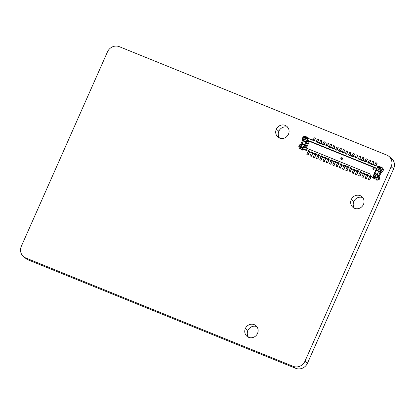 <?xml version="1.0" encoding="UTF-8"?>
<svg xmlns="http://www.w3.org/2000/svg" width="415" height="415" viewBox="0 0 415 415"><rect width="100%" height="100%" fill="white"/><g stroke="black" fill="none" stroke-linecap="round" stroke-linejoin="round"><path stroke-width="0.62" d="M388.72 156.206L391.257 158.193A9.28 8.705 128 0 1 393.643 168.786L307.515 363.146A9.28 8.705 128 0 1 295.667 368.313L28.251 259.93A9.28 8.705 128 0 1 26.28 258.794L23.743 256.807A9.28 8.705 128 0 1 21.357 246.214L107.485 51.854A9.28 8.705 128 0 1 119.333 46.688L386.749 155.07A9.28 8.705 128 0 1 388.72 156.206A9.28 8.705 128 0 1 391.106 166.804L304.978 361.164A9.28 8.705 128 0 1 293.13 366.331L25.714 257.948A9.28 8.705 128 0 1 23.743 256.807M354.477 208.278A6.962 6.526 128 0 1 353.824 201.493A6.962 6.526 128 0 1 362.783 197.649M248.554 337.296A6.962 6.526 128 0 1 247.895 330.511A6.962 6.526 128 0 1 256.859 326.667M279.508 138.019A6.962 6.526 128 0 1 278.849 131.233A6.962 6.526 128 0 1 287.813 127.389M363.441 204.434A6.962 6.526 128 0 1 353.077 207.453A6.962 6.526 128 0 1 351.287 199.506A6.962 6.526 128 0 1 361.647 196.487A6.962 6.526 128 0 1 363.441 204.434M257.518 333.452A6.962 6.526 128 0 1 247.153 336.477A6.962 6.526 128 0 1 245.358 328.53A6.962 6.526 128 0 1 255.723 325.505A6.962 6.526 128 0 1 257.518 333.452M288.472 134.175A6.962 6.526 128 0 1 278.107 137.199A6.962 6.526 128 0 1 276.312 129.252A6.962 6.526 128 0 1 286.677 126.227A6.962 6.526 128 0 1 288.472 134.175M353.824 201.493L351.287 199.506L353.824 201.493M247.895 330.511L245.358 328.53L247.895 330.511M278.849 131.233L276.312 129.252L278.849 131.233M341.28 159.438A0.929 0.872 128 0 1 342.396 158.016M340.876 158.281A0.929 0.872 -52 0 0 342.375 159.142A0.929 0.872 -52 0 0 342.261 157.876A0.929 0.872 -52 0 0 340.876 158.281M315.358 138.071L314.16 137.759L313.133 140.078M318.601 139.388L317.402 139.072L316.375 141.391M321.843 140.701L320.639 140.384L319.612 142.703M325.085 142.013L323.882 141.702L322.854 144.021M328.322 143.325L327.124 143.014L326.097 145.333M331.564 144.643L330.366 144.327L329.339 146.645M334.806 145.956L333.608 145.639L332.581 147.958M338.049 147.268L336.85 146.957L335.823 149.275M341.291 148.58L340.093 148.269L339.06 150.588M344.533 149.898L343.33 149.582L342.302 151.9M347.775 151.21L346.572 150.894L345.545 153.213M351.012 152.523L349.814 152.212L348.787 154.53M354.254 153.835L353.056 153.524L352.029 155.843M357.497 155.153L356.298 154.837L355.271 157.155M360.739 156.465L359.54 156.149L358.513 158.468M363.981 157.778L362.783 157.467L361.75 159.785M367.223 159.09L366.02 158.779L364.993 161.098M370.46 160.403L369.262 160.091L368.235 162.41M373.702 161.72L372.504 161.404L371.477 163.723M376.945 163.033L375.746 162.722L374.719 165.04M376.011 179.379L375.949 179.84L376.877 180.224L377.235 179.845M377.116 180.12L376.068 179.928M369.537 179.996L368.577 179.581M369.739 176.282L368.406 179.28L368.645 179.638M366.295 178.683L365.335 178.268M366.497 174.964L365.164 177.968L365.402 178.32M363.052 177.371L362.093 176.951M363.255 173.652L361.921 176.655L362.165 177.008M359.815 176.053L358.851 175.638M360.013 172.339L358.685 175.343L358.923 175.695M356.573 174.741L355.608 174.326M356.77 171.027L355.442 174.025L355.681 174.383M353.331 173.429L352.366 173.013M353.528 169.709L352.2 172.713L352.439 173.065M350.089 172.116L349.124 171.696M350.286 168.397L348.958 171.4L349.197 171.753M346.847 170.798L345.887 170.383M347.049 167.084L345.716 170.088L345.954 170.441M343.604 169.486L342.645 169.071M343.807 165.772L342.474 168.77L342.712 169.128M340.362 168.174L339.403 167.759M340.565 164.454L339.231 167.458L339.475 167.81M337.125 166.861L336.16 166.441M337.322 163.142L335.994 166.145L336.233 166.498M333.883 165.544L332.918 165.129M334.08 161.829L332.752 164.833L332.991 165.186M330.641 164.231L329.676 163.816M330.838 160.517L329.51 163.515L329.749 163.873M327.399 162.919L326.434 162.504M327.601 159.199L326.268 162.203L326.506 162.556M324.157 161.606L323.197 161.186M324.359 157.887L323.026 160.89L323.264 161.243M320.914 160.289L319.955 159.874M321.117 156.574L319.783 159.578L320.022 159.931M317.672 158.976L316.712 158.561M317.874 155.262L316.541 158.26L316.785 158.618M314.435 157.664L313.47 157.249M314.632 153.944L313.304 156.948L313.543 157.301M311.193 156.351L310.228 155.931M311.39 152.632L310.062 155.635L310.301 155.988M307.951 155.034L306.986 154.619M308.148 151.319L306.82 154.323L307.058 154.676M301.461 149.161L301.518 149.711M367.965 175.006L366.741 174.507L367.975 175.363M370.559 176.059L369.973 175.493L370.621 175.753A1.115 0.373 112.1 0 0 370.548 176.251L373.282 177.713M369.983 175.825L370.974 176.583M306.384 148.108L309.388 141.328L376.415 168.495M364.728 173.693L363.499 173.195L364.733 174.051M370.927 176.562L368.048 175.498A1.115 0.373 112.1 0 1 368.027 174.705L366.736 174.181A1.115 0.373 112.1 0 0 366.751 174.974L367.69 175.249M368.728 175.804L370.854 176.733M361.486 172.381L360.256 171.883L361.491 172.739M365.485 174.487L367.612 175.421M358.244 171.063L357.014 170.57L358.249 171.426M364.448 173.937L361.564 172.873A1.115 0.373 112.1 0 1 361.548 172.075L360.251 171.551A1.115 0.373 112.1 0 0 360.267 172.344L361.206 172.624M362.248 173.174L364.37 174.103M355.001 169.751L353.777 169.253L355.007 170.109L353.57 173.325M359.006 171.862L361.128 172.79M351.759 168.438L350.535 167.94L351.764 168.796L350.327 172.012M357.963 171.307L355.084 170.243A1.115 0.373 112.1 0 1 355.064 169.45L353.767 168.926A1.115 0.373 112.1 0 0 353.788 169.719L354.721 169.994M355.764 170.549L357.891 171.478M348.517 167.126L347.293 166.628L348.522 167.484L347.085 170.7M352.522 169.232L354.649 170.166M345.28 165.808L344.051 165.315L345.285 166.171M351.479 168.682L348.6 167.619A1.115 0.373 112.1 0 1 348.579 166.82L347.282 166.296A1.115 0.373 112.1 0 0 347.303 167.089L348.237 167.37M349.28 167.919L351.406 168.848M342.038 164.496L340.808 163.998L342.043 164.854L340.601 168.07M346.037 166.607L348.164 167.536M338.796 163.183L337.566 162.685L338.801 163.541L337.359 166.757M345 166.052L342.116 164.988A1.115 0.373 112.1 0 1 342.1 164.195L340.803 163.671A1.115 0.373 112.1 0 0 340.819 164.465L341.758 164.739M342.795 165.294L344.922 166.223M335.553 161.871L334.324 161.373L335.559 162.229M339.558 163.977L341.68 164.911M332.311 160.553L331.087 160.06L332.316 160.916L330.88 164.127M338.515 163.427L335.631 162.364A1.115 0.373 112.1 0 1 335.616 161.565L334.319 161.041A1.115 0.373 112.1 0 0 334.334 161.834L335.273 162.115M336.316 162.664L338.438 163.593M329.069 159.241L327.845 158.743L329.074 159.599L327.637 162.815M333.074 161.352L335.201 162.281M325.827 157.928L324.603 157.43L325.832 158.286M332.031 160.797L329.152 159.734A1.115 0.373 112.1 0 1 329.131 158.94L327.834 158.416A1.115 0.373 112.1 0 0 327.855 159.21L328.789 159.485M329.832 160.04L331.959 160.968M322.59 156.616L321.36 156.118L322.595 156.974L321.153 160.19M326.589 158.722L328.716 159.656M319.348 155.303L318.118 154.805L319.353 155.661L317.911 158.872M325.547 158.172L322.668 157.109A1.115 0.373 112.1 0 1 322.652 156.31L321.355 155.786A1.115 0.373 112.1 0 0 321.371 156.579L322.31 156.86M323.347 157.41L325.474 158.338M316.106 153.986L314.876 153.488L316.111 154.344M320.105 156.097L322.232 157.026M312.863 152.673L311.634 152.175L312.869 153.031L311.426 156.248M319.068 155.542L316.183 154.479A1.115 0.373 112.1 0 1 316.168 153.685L314.871 153.161A1.115 0.373 112.1 0 0 314.886 153.955L315.825 154.23M316.868 154.785L318.99 155.713M309.621 151.361L308.397 150.863L309.626 151.719L308.189 154.935M313.626 153.472L315.748 154.401M306.701 150.661L303.614 149.338A0.462 0.436 128 0 1 303.391 149.54L302.831 149.104L302.592 149.291L303.085 149.675A0.462 0.436 128 0 1 302.743 149.68L299.428 148.165L302.743 149.68M312.583 152.917L309.704 151.854A1.115 0.373 112.1 0 1 309.683 151.055L308.387 150.531A1.115 0.373 112.1 0 0 308.407 151.325L309.341 151.605M310.384 152.155L312.511 153.083M309.388 141.328L307.831 140.327A1.115 0.373 -67.9 0 1 307.754 140.192L307.328 138.812A1.115 0.373 -67.9 0 1 307.795 138.107L311.017 139.554M374.61 165.336L375.191 165.575L374.403 165.497L375.051 165.761A1.115 0.373 -67.9 0 1 375.342 165.435L377.94 166.488M378.573 176.821L378.371 175.275L377.775 174.99L374.185 173.532L374.838 173.818L374.299 175.026M374.185 173.532L374.844 173.252L377.354 174.274L378.63 171.4L379.424 171.271L375.834 169.813L376.12 170.383L374.844 173.252M379.305 171.224L375.86 169.854M376.633 168.106L376.389 168.547L376.867 168.692L377.505 167.255L376.633 168.106M379.284 171.213L380.596 170.269L376.389 168.547M374.838 173.818L378.864 175.514L379.995 172.256L380.353 171.877L381.261 172.588L382.729 171.535L383.476 169.854A1.312 1.229 128 0 0 383.564 169.579L383.029 169.164A1.312 1.229 128 0 0 382.604 167.94L379.009 166.265L377.858 166.571L380.638 167.696L381.867 167.427L382.485 169.081L381.743 170.762L376.867 168.692M380.508 170.166L380.934 169.211L380.472 167.966L377.686 166.84L377.505 167.255M377.686 166.84L377.858 166.571M373.21 169.439A0.695 0.654 -52 0 0 373.92 168.257A0.695 0.654 -52 0 0 372.976 168.407A0.695 0.654 -52 0 0 373.21 169.439M381.261 172.588A0.929 0.872 -52 0 0 380.939 172.993L379.808 175.545L378.864 174.808M378.822 175.338L379.73 176.048A0.929 0.872 128 0 1 379.808 175.545M379.73 176.048L379.958 177.786L379.217 179.467L378.226 178.694L377.64 177.521L378.06 176.567L374.097 174.943L373.459 176.38L373.619 174.803L374.097 174.943M379.958 177.786L378.968 177.013L378.226 178.694L376.55 179.425L377.007 179.778A1.312 1.229 -52 0 0 378.537 179.306L379.071 179.721A1.312 1.229 -52 0 0 379.217 179.467M379.071 179.721L378.413 179.451M382.729 171.535L381.743 170.762M377.775 174.99L377.354 174.274M380.353 171.877L379.424 171.271M380.596 170.269L381.842 170.84L380.514 171.8M376.037 169.896L376.602 168.723M377.925 167.883L380.405 168.889L380.659 168.303L378.184 167.302L377.925 167.883M380.472 167.966L380.638 167.696L381.255 169.356L380.83 170.311M383.476 169.854L382.485 169.081L380.934 169.211M380.659 168.314L378.21 167.323L377.956 167.893M373.163 177.309L370.548 176.251M307.292 148.482L304.688 147.424A1.115 0.373 112.1 0 0 304.657 147.408A1.115 0.373 112.1 0 0 304.558 147.403L303.282 147.937A1.115 0.373 112.1 0 0 303.049 148.824L305.72 149.976A1.115 0.373 112.1 0 1 305.793 149.478L306.441 149.742A1.115 0.373 112.1 0 0 306.462 150.536L308.48 151.387M369.973 175.493A1.115 0.373 112.1 0 0 369.993 176.287L370.071 176.344M363.499 173.195L363.493 172.863L364.79 173.392A1.115 0.373 112.1 0 0 364.806 174.186L366.829 175.031M363.493 172.863A1.115 0.373 112.1 0 0 363.509 173.657L363.587 173.719M357.014 170.57L357.009 170.238L358.306 170.762A1.115 0.373 112.1 0 0 358.321 171.556L360.345 172.407M357.009 170.238A1.115 0.373 112.1 0 0 357.025 171.032L357.102 171.089M350.535 167.94L350.525 167.608L351.821 168.137A1.115 0.373 112.1 0 0 351.842 168.931L353.86 169.776M350.525 167.608A1.115 0.373 112.1 0 0 350.545 168.402L350.618 168.464M344.051 165.315L344.045 164.983L345.337 165.507A1.115 0.373 112.1 0 0 345.358 166.301L347.381 167.152M344.045 164.983A1.115 0.373 112.1 0 0 344.061 165.777L344.139 165.834M337.566 162.685L337.561 162.353L338.858 162.882A1.115 0.373 112.1 0 0 338.873 163.676L340.897 164.522M337.561 162.353A1.115 0.373 112.1 0 0 337.577 163.147L337.654 163.209M331.087 160.06L331.077 159.728L332.374 160.252A1.115 0.373 112.1 0 0 332.394 161.046L334.412 161.897M331.077 159.728A1.115 0.373 112.1 0 0 331.097 160.522L331.17 160.579M324.603 157.43L324.592 157.098L325.889 157.627A1.115 0.373 112.1 0 0 325.91 158.421L327.928 159.267M324.592 157.098A1.115 0.373 112.1 0 0 324.613 157.892L324.691 157.954M318.118 154.805L318.113 154.473L319.41 154.997A1.115 0.373 112.1 0 0 319.425 155.791L321.449 156.642M318.113 154.473A1.115 0.373 112.1 0 0 318.129 155.267L318.206 155.324M311.634 152.175L311.629 151.843L312.926 152.372A1.115 0.373 112.1 0 0 312.941 153.166L314.964 154.012M311.629 151.843A1.115 0.373 112.1 0 0 311.649 152.637L311.722 152.699M307.142 150.842L309.268 151.771M308.397 150.863L308.387 150.531M307.8 154.919L306.908 154.556M308.034 154.816L309.44 151.641M311.037 156.232L310.15 155.869M311.276 156.128L312.682 152.959M314.876 153.488L314.871 153.161M314.28 157.544L313.387 157.181M314.518 157.441L315.924 154.271M314.669 157.56L316.095 154.339M317.522 158.857L316.629 158.499M317.76 158.753L319.166 155.584M321.36 156.118L321.355 155.786M320.764 160.174L319.872 159.811M321.002 160.071L322.408 156.896M324.006 161.487L323.114 161.124M324.24 161.383L325.645 158.208M324.395 161.502L325.822 158.281M327.845 158.743L327.834 158.416M327.248 162.799L326.356 162.436M327.482 162.696L328.888 159.526M330.49 164.112L329.598 163.754M330.724 164.008L332.13 160.838M334.324 161.373L334.319 161.041M333.727 165.429L332.84 165.066M333.966 165.326L335.372 162.151M334.117 165.445L335.543 162.224M336.97 166.742L336.077 166.379M337.208 166.638L338.614 163.463M340.808 163.998L340.803 163.671M340.212 168.054L339.32 167.691M340.45 167.951L341.856 164.781M343.454 169.367L342.562 169.009M343.693 169.263L345.098 166.093M343.843 169.382L345.27 166.166M347.293 166.628L347.282 166.296M346.696 170.684L345.804 170.321M346.93 170.581L348.335 167.406M349.938 171.997L349.046 171.634M350.172 171.893L351.578 168.718M353.777 169.253L353.767 168.926M353.175 173.309L352.288 172.946M353.414 173.205L354.82 170.036M356.418 174.622L355.531 174.264M356.656 174.518L358.062 171.348M356.807 174.637L358.233 171.421M360.256 171.883L360.251 171.551M359.66 175.939L358.768 175.576M359.898 175.835L361.304 172.661M360.049 175.955L361.475 172.733M362.902 177.252L362.01 176.889M363.141 177.148L364.546 173.973M363.291 177.267L364.718 174.046M366.741 174.507L366.736 174.181M366.144 178.564L365.252 178.201M366.383 178.46L367.789 175.291M366.533 178.58L367.96 175.358M369.386 179.877L368.494 179.519M369.62 179.773L371.02 176.619M369.775 179.892L371.171 176.738M306.369 150.256L305.793 149.478M306.675 150.723L305.72 149.976M310.43 139.326L311.011 139.559L310.223 139.487A1.115 0.373 -67.9 0 1 310.513 139.16M304.112 137.967L304.366 137.396L306.815 138.387L306.561 138.958L304.086 137.956L304.345 137.375L306.82 138.377M303.049 138.776L303.474 137.816L302.8 138.688L306.69 140.249L307.681 138.128L304.901 136.997L303.225 137.728L303.069 136.898L302.327 138.574L302.8 138.688M303.474 137.816L304.729 137.266L304.745 136.167L303.069 136.898M307.603 137.324L304.745 136.167M308.293 137.92L307.8 137.536L308.293 137.92A0.462 0.436 -52 0 0 308.158 137.739L307.697 137.381M307.847 137.785L307.681 138.128M303.521 140.503L303.318 138.947L306.69 140.249M303.318 138.947L302.327 138.574M303.266 140.405L306.856 141.857L305.943 141.94L303.432 140.924L303.266 140.405L302.634 140.234L302.426 138.657M306.856 141.857L307.157 142.075L307.717 140.81M299.853 145.981L300.221 147.558L299.604 145.898L300.278 145.027L299.853 145.981L298.81 146.505L299.552 144.83L300.029 144.939L301.274 144.031L300.984 143.953L302.634 140.234M301.622 144.124L305.513 145.795L301.274 144.031L302.162 143.798L303.432 140.924M308.641 140.96L305.616 147.797M305.513 145.795L304.947 147.06L303.92 146.5L303.002 148.684L300.221 147.558L299.428 148.165L298.81 146.505M305.212 145.577L304.667 144.814L302.162 143.798M302.857 147.32L300.408 146.324L300.154 146.9M300.387 146.308L300.128 146.889L302.602 147.89L302.862 147.309L300.408 146.324M302.327 150.007L301.435 149.649M301.586 149.768L302.478 150.126M302.717 150.023L302.857 149.711M299.884 148.523A1.312 1.229 128 0 1 299.604 148.363L299.428 148.165M300.278 145.027L303.92 146.5M302.286 149.327L302.592 149.291M303.085 149.675L303.391 149.54M302.831 149.104L303.002 148.684M299.713 144.866L300.984 143.953M303.043 148.892L303.614 149.338M313.024 140.379L314.254 140.872L312.817 140.535A1.115 0.373 -67.9 0 1 313.32 140.151A1.115 0.373 -67.9 0 1 313.351 140.171L313.636 140.623M316.266 141.691L317.496 142.189L316.059 141.847A1.115 0.373 -67.9 0 1 316.557 141.468A1.115 0.373 -67.9 0 1 316.588 141.484L316.878 141.94M319.509 143.004L320.738 143.502L319.301 143.165A1.115 0.373 -67.9 0 1 319.799 142.781A1.115 0.373 -67.9 0 1 319.83 142.796L320.121 143.253M322.751 144.316L323.98 144.814L322.543 144.477A1.115 0.373 -67.9 0 1 323.041 144.093A1.115 0.373 -67.9 0 1 323.072 144.114L323.363 144.565M325.993 145.629L327.217 146.127L325.78 145.79A1.115 0.373 -67.9 0 1 326.283 145.406A1.115 0.373 -67.9 0 1 326.315 145.426L326.605 145.878M329.235 146.946L330.459 147.444L329.022 147.102A1.115 0.373 -67.9 0 1 329.526 146.723A1.115 0.373 -67.9 0 1 329.557 146.739L329.842 147.195M332.472 148.259L333.702 148.757L332.265 148.42A1.115 0.373 -67.9 0 1 332.768 148.036A1.115 0.373 -67.9 0 1 332.799 148.051L333.084 148.508M335.714 149.571L336.944 150.069L335.507 149.732A1.115 0.373 -67.9 0 1 336.01 149.348A1.115 0.373 -67.9 0 1 336.041 149.369L336.326 149.82M340.186 151.387L338.749 151.044A1.115 0.373 -67.9 0 1 339.247 150.661A1.115 0.373 -67.9 0 1 339.278 150.681L339.569 151.133M343.423 152.699L341.991 152.357A1.115 0.373 -67.9 0 1 342.489 151.978A1.115 0.373 -67.9 0 1 342.52 151.994L342.811 152.45M346.665 154.012L345.233 153.675A1.115 0.373 -67.9 0 1 345.731 153.291A1.115 0.373 -67.9 0 1 345.762 153.306L346.053 153.763M349.907 155.329L348.47 154.987A1.115 0.373 -67.9 0 1 348.974 154.603A1.115 0.373 -67.9 0 1 349.005 154.624L349.295 155.075M351.92 156.139L353.149 156.637L351.713 156.299A1.115 0.373 -67.9 0 1 352.216 155.916A1.115 0.373 -67.9 0 1 352.247 155.936L352.532 156.388M355.162 157.456L356.392 157.954L354.955 157.612A1.115 0.373 -67.9 0 1 355.458 157.233A1.115 0.373 -67.9 0 1 355.489 157.249L355.774 157.705M358.404 158.769L359.634 159.267L358.197 158.929A1.115 0.373 -67.9 0 1 358.695 158.546A1.115 0.373 -67.9 0 1 358.726 158.561L359.017 159.018M361.647 160.081L362.876 160.579L361.439 160.242A1.115 0.373 -67.9 0 1 361.937 159.858A1.115 0.373 -67.9 0 1 361.968 159.879L362.259 160.33M364.889 161.394L366.118 161.892L364.681 161.554A1.115 0.373 -67.9 0 1 365.179 161.17A1.115 0.373 -67.9 0 1 365.21 161.191L365.501 161.643M368.131 162.711L369.36 163.209L367.923 162.867A1.115 0.373 -67.9 0 1 368.421 162.488A1.115 0.373 -67.9 0 1 368.453 162.504L368.743 162.96M371.373 164.024L372.597 164.522L371.16 164.184A1.115 0.373 -67.9 0 1 371.664 163.8A1.115 0.373 -67.9 0 1 371.695 163.816L371.985 164.273M310.223 139.487L310.871 139.746A1.115 0.373 -67.9 0 1 311.375 139.367A1.115 0.373 -67.9 0 1 311.406 139.383L313.284 140.146M377.116 163.328L376.052 165.72M376.96 163.214L375.881 165.652M374.403 165.497A1.115 0.373 -67.9 0 1 374.906 165.113A1.115 0.373 -67.9 0 1 374.937 165.134L375.196 165.564M371.16 164.184L372.457 164.708A1.115 0.373 -67.9 0 1 372.961 164.324A1.115 0.373 -67.9 0 1 372.992 164.345L374.87 165.108M373.874 162.016L372.846 164.324M373.718 161.897L372.566 164.506M367.923 162.867L369.215 163.396A1.115 0.373 -67.9 0 1 369.718 163.012A1.115 0.373 -67.9 0 1 369.749 163.028L371.627 163.79M370.631 160.704L369.609 163.012M370.481 160.584L369.324 163.194M364.681 161.554L365.978 162.083A1.115 0.373 -67.9 0 1 366.476 161.7A1.115 0.373 -67.9 0 1 366.507 161.715L368.385 162.478M367.389 159.391L366.367 161.7M367.239 159.272L366.082 161.881M361.439 160.242L362.736 160.766A1.115 0.373 -67.9 0 1 363.234 160.387A1.115 0.373 -67.9 0 1 363.265 160.403L365.143 161.165M364.147 158.074L363.125 160.387M363.997 157.959L362.84 160.564M358.197 158.929L359.494 159.453A1.115 0.373 -67.9 0 1 359.992 159.07A1.115 0.373 -67.9 0 1 360.023 159.09L361.906 159.853M360.905 156.761L359.883 159.07M360.754 156.642L359.598 159.251M354.955 157.612L356.252 158.141A1.115 0.373 -67.9 0 1 356.755 157.757A1.115 0.373 -67.9 0 1 356.786 157.773L358.664 158.535M357.668 155.449L356.641 157.757M357.512 155.329L356.355 157.939M351.713 156.299L353.009 156.829A1.115 0.373 -67.9 0 1 353.513 156.445A1.115 0.373 -67.9 0 1 353.544 156.46L355.422 157.223M354.426 154.136L353.398 156.445M354.27 154.017L353.113 156.626M348.47 154.987L349.767 155.511A1.115 0.373 -67.9 0 1 350.27 155.132A1.115 0.373 -67.9 0 1 350.302 155.148L352.179 155.91M351.183 152.819L350.161 155.132M351.028 152.704L349.876 155.309M345.233 153.675L346.525 154.198A1.115 0.373 -67.9 0 1 347.028 153.815A1.115 0.373 -67.9 0 1 347.059 153.835L348.937 154.598M347.941 151.506L346.919 153.815M347.791 151.387L346.634 153.996M341.991 152.357L343.288 152.886A1.115 0.373 -67.9 0 1 343.786 152.502A1.115 0.373 -67.9 0 1 343.817 152.518L345.695 153.28M344.699 150.194L343.677 152.502M344.549 150.074L343.392 152.684M338.749 151.044L340.046 151.574A1.115 0.373 -67.9 0 1 340.544 151.19A1.115 0.373 -67.9 0 1 340.575 151.205L342.458 151.968M341.457 148.881L340.435 151.19M341.306 148.762L340.15 151.371M335.507 149.732L336.804 150.256A1.115 0.373 -67.9 0 1 337.302 149.877A1.115 0.373 -67.9 0 1 337.333 149.893L339.216 150.655M338.215 147.564L337.193 149.877M338.064 147.45L336.907 150.054M332.265 148.42L333.561 148.944A1.115 0.373 -67.9 0 1 334.065 148.56A1.115 0.373 -67.9 0 1 334.096 148.58L335.974 149.343M334.978 146.251L333.951 148.56M334.822 146.132L333.665 148.741M329.022 147.102L330.319 147.631A1.115 0.373 -67.9 0 1 330.822 147.247A1.115 0.373 -67.9 0 1 330.854 147.268L332.731 148.025M331.735 144.939L330.708 147.247M331.58 144.819L330.428 147.429M325.78 145.79L327.077 146.319A1.115 0.373 -67.9 0 1 327.58 145.935A1.115 0.373 -67.9 0 1 327.611 145.95L329.489 146.713M328.493 143.626L327.471 145.935M328.343 143.507L327.186 146.116M322.543 144.477L323.84 145.001A1.115 0.373 -67.9 0 1 324.338 144.622A1.115 0.373 -67.9 0 1 324.369 144.638L326.247 145.4M325.251 142.309L324.229 144.622M325.101 142.195L323.944 144.799M319.301 143.165L320.598 143.689A1.115 0.373 -67.9 0 1 321.096 143.305A1.115 0.373 -67.9 0 1 321.127 143.325L323.005 144.088M322.009 140.996L320.987 143.305M321.858 140.877L320.702 143.486M316.059 141.847L317.356 142.376A1.115 0.373 -67.9 0 1 317.854 141.992A1.115 0.373 -67.9 0 1 317.885 142.013L319.768 142.77M318.767 139.684L317.745 141.992M318.616 139.565L317.459 142.174M312.817 140.535L314.114 141.064A1.115 0.373 -67.9 0 1 314.612 140.68A1.115 0.373 -67.9 0 1 314.643 140.695L316.526 141.458M315.525 138.371L314.503 140.68M315.374 138.252L314.217 140.861M373.998 176.826L374.252 176.256L376.701 177.247M377.738 176.422L377.313 177.376L377.64 177.521L375.964 178.253L376.55 179.425L373.422 177.994L377.007 179.778M377.313 177.376L375.964 178.253L373.178 177.127L373.459 176.38M376.701 177.236L376.447 177.817L373.967 176.816L374.226 176.235L376.701 177.236M377.266 180.24L377.432 179.866M378.968 177.013L378.06 176.567M373.178 177.127L373.422 177.994M374.392 173.714L373.842 174.85M379.071 177.096L378.864 175.514M373.982 168.314A0.695 0.654 -52 0 0 373.132 169.403M28.251 259.93L25.714 257.948M295.667 368.313L293.13 366.331M307.515 363.146L304.978 361.164M393.643 168.786L391.106 166.804M307.831 140.327L376.555 168.179M367.649 172.946L368.883 173.444M370.891 174.259L304.657 147.408M364.406 171.634L365.641 172.132M368.945 173.47L370.823 174.233M361.169 170.316L362.399 170.814M365.703 172.158L367.586 172.92M357.927 169.004L359.157 169.502M362.466 170.845L364.344 171.603M354.685 167.691L355.914 168.189M359.224 169.528L361.102 170.29M351.443 166.379L352.672 166.877M355.982 168.215L357.86 168.978M348.201 165.061L349.43 165.559M352.74 166.903L354.618 167.665M344.958 163.749L346.193 164.247M349.497 165.59L351.375 166.348M341.716 162.436L342.951 162.934M346.255 164.273L348.133 165.035M338.479 161.124L339.709 161.622M343.013 162.96L344.896 163.723M335.237 159.806L336.466 160.304M339.776 161.648L341.654 162.41M331.995 158.494L333.224 158.992M336.534 160.335L338.412 161.093M328.753 157.181L329.982 157.679M333.292 159.018L335.17 159.78M325.51 155.869L326.74 156.367M330.05 157.705L331.927 158.468M322.268 154.551L323.503 155.049M326.807 156.393L328.685 157.155M319.026 153.239L320.261 153.737M323.565 155.08L325.443 155.838M315.789 151.926L317.019 152.424M320.323 153.763L322.206 154.525M312.547 150.614L313.776 151.112M317.086 152.45L318.964 153.213M309.305 149.296L310.534 149.794M313.844 151.138L315.722 151.9M310.602 149.825L312.479 150.583M376.12 170.383L378.63 171.4M380.939 172.993L379.995 172.256M381.349 170.601L380.021 171.561M376.493 170.077L377.043 168.832M369.993 176.287L368.048 175.498M366.751 174.974L364.806 174.186M363.509 173.657L361.564 172.873M360.267 172.344L358.321 171.556M357.025 171.032L355.084 170.243M353.788 169.719L351.842 168.931M350.545 168.402L348.6 167.619M347.303 167.089L345.358 166.301M344.061 165.777L342.116 164.988M340.819 164.465L338.873 163.676M337.577 163.147L335.631 162.364M334.334 161.834L332.394 161.046M331.097 160.522L329.152 159.734M327.855 159.21L325.91 158.421M324.613 157.892L322.668 157.109M321.371 156.579L319.425 155.791M318.129 155.267L316.183 154.479M314.886 153.955L312.941 153.166M311.649 152.637L309.704 151.854M307.359 148.508L309.237 149.27M308.407 151.325L306.462 150.536M306.379 150.048L305.803 149.81M304.729 137.266L307.51 138.397M306.317 141.64L306.867 140.389M302.711 138.734L302.919 140.312M303.329 140.431L306.794 141.831M305.943 141.94L304.667 144.814M307.754 140.192L307.541 140.669M305.331 145.655L306.981 141.94M304.558 147.403L304.771 146.926M300.315 147.226L303.1 148.357M301.876 144.244L300.605 145.162M304.657 145.375L304.122 146.588M376.057 177.926L373.277 176.795M377.619 174.943L377.816 176.453M375.829 169.818L374.185 173.537M338.956 150.884L340.186 151.382M342.199 152.201L343.428 152.699M345.441 153.514L346.67 154.012M348.683 154.826L349.907 155.324M311.375 139.367L313.32 140.151M314.612 140.68L316.557 141.468M317.854 141.992L319.799 142.781M321.096 143.305L323.041 144.093M324.338 144.622L326.283 145.406M327.58 145.935L329.526 146.723M330.822 147.247L332.768 148.036M334.065 148.56L336.01 149.348M337.302 149.877L339.247 150.661M340.544 151.19L342.489 151.978M343.786 152.502L345.731 153.291M347.028 153.815L348.974 154.603M350.27 155.132L352.216 155.916M353.513 156.445L355.458 157.233M356.755 157.757L358.695 158.546M359.992 159.07L361.937 159.858M363.234 160.387L365.179 161.17M366.476 161.7L368.421 162.488M369.718 163.012L371.664 163.8M372.961 164.324L374.906 165.113M373.588 178.206L374.05 178.564"/></g></svg>
